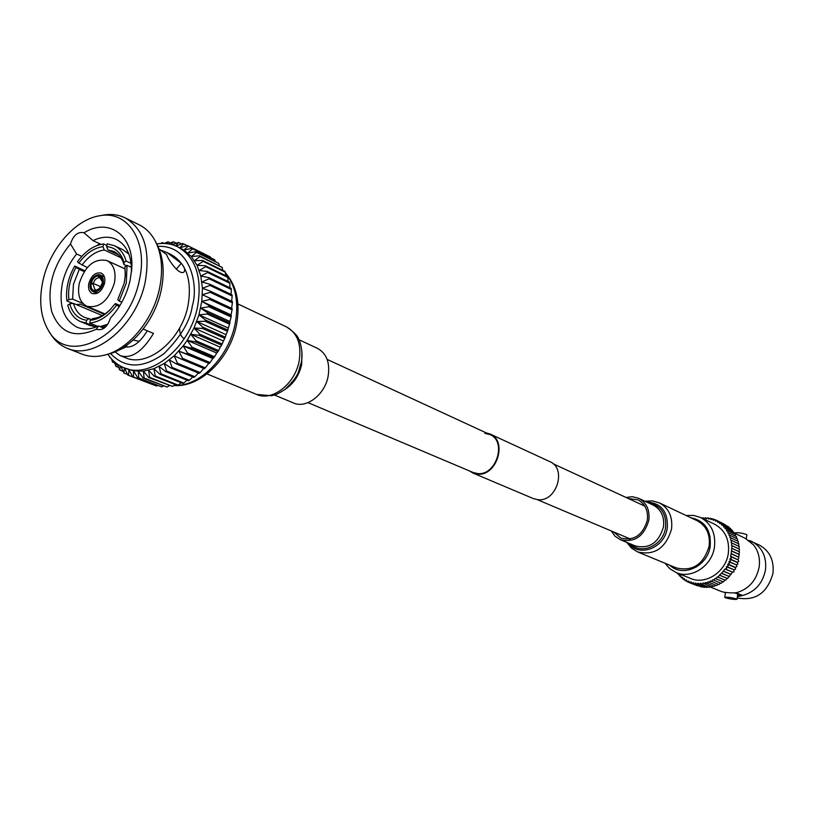 <?xml version="1.0" encoding="UTF-8"?>
<svg xmlns="http://www.w3.org/2000/svg" width="814" height="814" viewBox="0 0 814 814"><rect width="100%" height="100%" fill="white"/><g stroke="black" fill="none" stroke-linecap="round" stroke-linejoin="round"><path stroke-width="1.22" d="M308.018 402.645L473.158 472.507L477.594 473.555C496.245 475.925 507.163 441.29 489.926 434.584L484.859 433.343M469.434 470.93L472.934 473.056L533.475 498.636L537.901 499.704C556.522 502.207 567.083 468.386 549.837 461.64L490.181 434.055L486.263 432.895M472.934 473.056L477.492 474.135C496.672 476.577 507.905 440.954 490.181 434.055M179.629 327.981C179.477 333.048 181.003 336.64 184.208 338.777M95.299 290.74L95.024 291.982C98.779 291.341 101.435 288.563 103.002 283.648L102.076 283.648L99.064 288.889L95.299 290.74L99.43 288.512M96.296 290.049L94.75 290.74L94.475 291.982L97.354 293.233M94.475 291.982L93.03 291.636C90.558 290.313 89.621 287.668 90.222 283.71L92.979 284.106L94.994 289.662L95.96 289.906M92.979 284.106L90.385 282.967C91.931 278.083 94.577 275.305 98.321 274.644L98.82 274.867M104.507 283.496L103.164 282.896C103.754 278.968 102.829 276.333 100.387 275L98.87 274.644L98.596 275.875C101.048 276.221 102.32 278.032 102.411 281.318L102.259 283.323L102.981 283.648M88.848 283.343C87.932 288.421 89.052 291.829 92.206 293.549C97.802 294.617 101.923 291.188 104.558 283.262C105.454 278.225 104.355 274.837 101.251 273.107C95.635 271.988 91.504 275.397 88.848 283.343M114.357 283.221C116.331 272.008 113.889 264.469 107.041 260.602C94.475 258.028 85.216 265.618 79.273 283.384C77.218 294.79 79.741 302.411 86.854 306.247C99.308 308.567 108.476 300.885 114.357 283.221M147.293 330.799C140.364 342.104 133.374 347.497 126.312 346.988M103.978 328.266L98.535 326.007C90.853 329.446 83.781 329.894 77.299 327.33C63.36 319.963 58.405 305.209 62.444 283.058C64.978 272.191 69.699 262.505 76.608 254.019L81.776 256.369M100.987 244.342L93 240.608L84.015 232.794C108.71 217.185 134.33 235.439 131.726 268.773L130.138 280.158C126.76 294.81 120.187 307.458 110.399 318.081C107.611 326.77 103.124 330.576 96.947 329.477L96.367 329.202C74.654 338.919 59.758 332.997 51.669 311.457C46.693 287.759 52.961 265.242 70.482 243.935L76.608 254.019M93 240.608C101.404 236.569 109.147 236.152 116.219 239.357C126.618 244.892 131.695 255.8 131.451 272.09M99.562 243.681L97.222 245.452M70.482 243.935L70.523 243.783C73.433 235.175 77.89 231.491 83.893 232.733L84.015 232.794M143.223 329.06L153.48 333.435C142.399 351.74 131.319 359.137 120.228 355.626L125.397 357.702C147.578 367.969 181.441 340.344 188.003 305.647C192.206 280.545 186.548 263.492 171.042 254.507L166.921 252.513L181.227 263.278C184.615 267.175 185.49 270.126 183.862 272.13C178.358 275.712 166.453 256.552 166.819 254.762L159.045 248.911M159.34 249.644L166.921 252.513M42.949 280.688C49.807 248.881 75.193 219.454 99.583 215.781C127.829 209.951 148.402 241.524 139.367 280.097C129.06 334.961 68.641 367.134 48.667 330.881C40.588 317.44 38.675 300.712 42.949 280.688M50.6 333.933L50.936 334.462C55.179 341.035 60.653 345.665 67.359 348.351C94.556 360.795 136.701 325.62 145.218 281.837C150.661 250.295 143.946 228.968 125.081 217.847C118.59 214.703 111.477 213.767 103.765 215.038L103.144 215.15M105.789 354.812L109.056 353.907C131.919 348.27 155.108 320.146 161.223 290.089C164.774 272.527 163.451 257.489 157.244 244.973L155.708 241.941M125.081 217.847L139.286 224.857C146.042 228.235 151.414 233.72 155.393 241.32C161.864 254.365 163.238 270.055 159.534 288.39C153.134 319.76 128.927 349.125 105.108 354.996C96.805 357.163 89.133 356.878 82.092 354.151L67.359 348.351M119.241 306.634L114.927 304.009L115.456 303.551L119.943 305.504M110.796 309.066L110.735 309.127C104.965 314.804 98.972 317.959 92.735 318.579L90.303 320.299L89.693 323.056L97.711 326.373M102.269 315.567L73.453 303.378C75.397 310.307 79.09 314.967 84.524 317.368L91.422 319.515M72.609 299.114L68.905 299.542C67.715 288.797 70.116 278.062 76.119 267.348L79.263 269.393L73.453 284.239L72.609 299.114L82.957 303.51M125.234 276.424L124.969 266.758L125.336 274.918L124.216 283.17L117.755 299.664L119.231 301.058L126.272 283.16L127.055 265.364L124.969 266.758M124.267 367.847L133.506 370.818L143.447 371.153L153.856 368.691L164.265 363.502L174.196 355.81L183.191 345.93L187.2 340.313L194.017 328.032L198.952 314.845L201.801 301.373L202.421 288.237L200.804 276.027L197.049 265.313L191.341 256.552L183.964 250.112L177.788 246.846C195.848 257.417 202.432 277.36 197.558 306.695C189.906 347.364 150.254 379.711 124.267 367.847C117.592 365.14 112.129 360.602 107.886 354.232M119.231 301.058L121.856 302.198M103.164 282.896L102.249 282.906M102.381 281.837L98.596 275.875M91.3 282.957C92.623 278.826 94.872 276.465 98.046 275.885L98.698 277.533L95.35 279.355L93.142 283.364L90.385 282.967M98.321 274.644L98.046 275.885M128.012 251.984L126.76 252.116M133.16 340.038L139.255 341.341M98.535 326.007L96.367 329.202M126.709 345.278L126.811 346.622L125.539 346.103M115.507 351.668L126.811 346.622M120.228 355.626L115.018 351.872M104.08 325.702L106.024 326.506M104.945 327.523L101.903 326.261M104.345 314.336L80.321 304.141L76.302 304.589M176.323 269.18L181.227 263.278M72.924 303.439L66.89 300.895L68.905 299.542M69.739 303.815L67.725 305.158C69.933 313.349 74.227 318.854 80.627 321.652L86.04 323.005L86.65 320.258C78.164 319.037 72.527 313.553 69.739 303.815L73.453 303.378M96.235 325.763L94.923 326.679L89.509 325.325L80.627 321.652M89.092 318.539L86.65 320.258M94.923 326.679L86.04 323.005M107.794 324.298L99.959 326.597M131.461 267.399L127.055 265.364M118.559 254.853L107.936 249.898L106.644 246.561C115.201 247.436 121.001 252.737 124.054 262.464L126.129 261.06L131.125 263.38M124.054 262.464L124.003 264.591L126.496 265.74M106.644 246.561L107.245 243.844L114.255 245.625L122.945 249.735L128.877 254.09M87.281 267.511L78.856 263.095C85.969 253.398 94.017 247.914 102.981 246.642L103.592 243.925L106.878 245.472M102.981 246.642L104.284 249.969L120.859 257.692M103.592 243.925C93.854 245.268 85.144 251.221 77.452 261.772L78.856 263.095M76.119 267.348L74.715 266.025L84.758 270.767M84.208 271.591L79.263 269.393M82 265.13C88.584 256.227 96.011 251.17 104.284 249.969M107.936 249.898L113.706 251.404C118.641 253.795 122.08 258.191 124.003 264.591M116.412 305.403C108.415 316.168 99.511 322.049 89.693 323.056M114.255 245.625C119.984 248.433 123.942 253.571 126.129 261.06M114.927 304.009L109.748 310.154C103.51 316.29 97.029 319.668 90.303 320.299M74.715 266.025C68.172 277.625 65.568 289.245 66.89 300.895M124.562 367.959L127.737 375L128.561 375.356L128.846 369.617L132.601 376.74L133.476 376.974L133.506 370.818L137.749 377.757L138.665 377.859L138.39 371.337L143.111 378.022L144.068 377.991L143.447 371.153L148.647 377.523L149.613 377.36L148.626 370.268L154.273 376.272L155.26 375.976L153.856 368.691L159.951 374.267L160.928 373.85L159.096 366.422L165.588 371.54L166.565 370.991L164.265 363.502L171.143 368.101L172.1 367.44L169.322 359.951L176.546 364L177.462 363.227L174.196 355.81L181.726 359.279L182.601 358.394L178.846 351.109L186.63 353.978L187.454 353.011L183.191 345.93L191.198 348.178L191.951 347.12L187.2 340.313L195.37 341.931L196.052 340.801L190.822 334.32L199.104 335.317L199.705 334.127L194.017 328.032L202.34 328.398L202.859 327.177L196.734 321.52L205.067 321.276L205.484 320.024L198.952 314.845L207.234 314.021L207.55 312.759L200.651 308.109L208.811 306.725L209.035 305.464L201.801 301.373L209.798 299.471L209.91 298.219L202.391 294.719L210.185 292.338L210.185 291.117L202.421 288.237L209.951 285.419L209.849 284.249L201.882 281.98L209.117 278.785L208.913 277.676L200.804 276.027L207.692 272.517L207.387 271.469L199.186 270.452L205.688 266.687L205.291 265.72L197.049 265.313L203.144 261.345L202.645 260.47L194.424 260.663L200.081 256.563L199.501 255.789L191.341 256.552L196.55 252.381L195.889 251.719L187.841 253.022L192.582 248.84L191.85 248.301L183.964 250.112L188.227 245.991L187.434 245.563L179.782 247.832L183.526 243.844L182.682 243.549L175.916 246.001M124.44 367.918L123.962 373.016L120.777 366.229M120.289 365.954L119.729 370.004L117.338 364.092M116.443 363.441L115.914 366.341L114.245 361.63M112.922 360.388L112.546 362.077L111.518 358.913M109.768 356.837L109.147 356.033M160.47 243.488L162.515 242.592L161.955 243.427M162.515 242.592L164.265 243.447L167.989 241.799L166.656 243.63M168.132 243.824L173.362 241.748L171.215 244.444M172.039 244.668L178.561 242.43L175.58 245.859M207.55 312.759L229.894 322.944L229.904 321.479L200.651 308.109M207.234 314.021L229.579 324.196L229.894 322.944M229.904 321.479L231.125 317.002L208.811 306.725M229.579 324.196L228.256 328.083L198.952 314.845M231.125 317.002L231.339 315.751L209.035 305.464M201.801 301.373L231.003 314.865L231.339 315.751M205.484 320.024L227.869 330.097L228.256 328.083M205.067 321.276L227.462 331.339L227.869 330.097M227.462 331.339L226.089 334.625L196.734 321.52M231.003 314.865L232.082 309.849L209.798 299.471M232.082 309.849L232.183 308.618L209.91 298.219M202.859 327.177L225.295 337.149L226.089 334.625M202.34 328.398L224.786 338.349L225.295 337.149M224.786 338.349L223.433 341.005L194.017 328.032M231.563 308.323L232.428 302.818L210.185 292.338M232.428 302.818L232.428 301.618L210.185 291.117M199.705 334.127L222.181 343.996L223.433 341.005M199.104 335.317L221.591 345.156L222.181 343.996M221.591 345.156L220.299 347.171L190.822 334.32M231.634 301.241L232.173 295.991L209.951 285.419M232.173 295.991L232.061 294.831L209.849 284.249M196.052 340.801L218.579 350.559L220.299 347.171M195.37 341.931L217.908 351.668L218.579 350.559M217.908 351.668L216.738 353.032L187.2 340.313M231.074 294.353L231.308 289.448L209.117 278.785M231.308 289.448L231.105 288.339L208.913 277.676M191.951 347.12L214.54 356.776L216.738 353.032M191.198 348.178L213.787 357.814L214.54 356.776M213.787 357.814L212.79 358.526L183.191 345.93M229.884 287.759L229.874 283.252L207.692 272.517M229.874 283.252L229.558 282.214L207.387 271.469M187.454 353.011L210.083 362.566L212.79 358.526M186.63 353.978L209.279 363.522L210.083 362.566M209.279 363.522L178.846 351.109M228.093 281.502L227.859 277.482L205.688 266.687M227.859 277.482L227.452 276.526L205.291 265.72M182.601 358.394L205.291 367.857L208.506 363.604M181.726 359.279L204.426 368.722L205.291 367.857M225.692 275.671L225.305 272.202L203.144 261.345M225.305 272.202L224.806 271.337L202.645 260.47M177.462 363.227L200.203 372.598L203.714 368.427M176.546 364L199.298 373.361L200.203 372.598M222.731 270.319L222.242 267.47L200.081 256.563M222.242 267.47L199.501 255.789M172.1 367.44L194.892 376.729L198.392 372.995M171.143 368.101L193.946 377.391L194.892 376.729M219.21 265.496L218.712 263.329L196.55 252.381M218.712 263.329L195.889 251.719M166.565 370.991L189.397 380.219L192.826 376.933M165.588 371.54L188.431 380.759L189.397 380.219M215.161 261.243L214.754 259.819L192.582 248.84M214.754 259.819L191.85 248.301M160.928 373.85L183.811 383.018L187.078 380.209M159.951 374.267L182.835 383.425L183.811 383.018M210.623 257.6L188.227 245.991M210.409 256.98L187.434 245.563M155.26 375.976L178.185 385.093L181.196 382.773M154.273 376.272L177.208 385.378L178.185 385.093M187.159 245.645L183.526 243.844M149.613 377.36L172.578 386.436L175.244 384.605M148.647 377.523L172.578 386.436M181.603 243.935L178.561 242.43M144.068 377.991L167.053 387.037L169.292 385.673M143.111 378.022L167.053 387.037M175.905 242.999L173.362 241.748M138.665 377.859L161.691 386.884L163.38 385.989M137.749 377.757L161.691 386.884M170.116 242.847L167.989 241.799M133.476 376.974L156.522 385.989L157.56 385.521M132.601 376.74L156.522 385.989M128.561 375.356L151.872 384.279M123.962 373.016L127.462 374.389M119.729 370.004L122.66 371.153M115.914 366.341L118.356 367.297M112.546 362.077L114.57 362.871M109.656 357.254L110.307 357.519M104.314 284.228L103.002 283.648M95.024 291.982L97.609 293.111M100.773 286.732L93.142 283.364M98.698 277.533L101.475 278.775M101.109 278.368L99.247 277.533M94.75 290.74C91.829 290.181 90.619 287.83 91.127 283.699M725.427 592.958L724.328 592.287M737.189 597.934C755.443 601.281 767.368 593.091 772.964 573.351C774.236 560.215 769.627 550.752 759.157 544.963L749.165 540.679M751.617 541.361C762.158 547.191 766.778 556.725 765.486 569.963C762.677 583.445 755.046 591.951 742.602 595.472L736.141 592.796C748.646 589.244 756.318 580.677 759.147 567.093C760.286 558.597 758.434 551.22 753.601 544.963L745.248 538.319L734.442 533.16M669.82 565.231C682.793 577.95 707.763 566.371 710.205 546.143C711.263 530.189 704.802 520.716 690.842 517.724M686.141 515.516L693.528 515.394L700.498 517.47C711.233 523.422 715.893 533.272 714.458 547.018C712.026 565.903 691.412 579.466 676.129 572.547L669.912 568.793L665.028 563.247M691.117 581.979L691.727 583.424L693.263 582.559M679.029 573.728L679.415 575.834L680.799 575.671L681.155 577.574L682.62 577.309L683.038 579.141L684.391 578.652L685.052 580.514L686.456 579.934L687.179 581.695L688.837 581.115L689.407 582.671L690.913 581.898M717.633 522.273L717.195 520.634L715.465 521.153L714.987 519.617L713.206 520.248L712.698 518.803L711.09 519.607L710.327 518.213L708.699 519.118L707.915 517.846L706.257 518.844L705.463 517.694L703.795 518.803L702.981 517.775L701.709 518.06M746.275 538.848L746.886 534.91L746.326 534.422C741.218 532.855 737.352 532.376 734.716 532.997L734.676 533.272M725.335 597.73C730.494 599.145 734.381 599.674 736.975 599.308L736.405 598.901C731.247 597.476 727.36 596.947 724.745 597.323L725.335 597.73M736.975 599.308L737.789 594.027L734.411 592.826M700.498 517.47L714.448 524.124C725.081 530.016 729.71 539.743 728.327 553.296C725.966 571.906 705.575 585.246 690.435 578.398L676.129 572.547M742.602 595.472L737.382 596.672M710.368 587.036L721.163 591.432C724.389 592.582 729.375 593.04 736.141 592.796M738.573 557.122L731.176 553.551L730.585 556.501L731.328 558.089L729.914 558.933L730.341 561.019L728.886 561.782L736.426 564.855L728.978 561.548M730.646 556.257L738.206 559.91L730.769 556.562M729.914 558.933L737.352 562.26L730.016 559.249M736.334 565.079L736.945 566.412L735.561 567.439L727.858 564.082L735.205 567.592L727.747 564.306L729.405 563.39L728.886 561.782M726.739 566.615L734.004 569.79L726.414 566.737L728.154 565.923L727.747 564.306M732.519 572.12L724.908 569.067L726.576 568.579L726.414 566.737M730.86 574.328L723.239 571.255L724.908 569.067M729.029 576.393L721.418 573.3L723.239 571.255M727.055 578.306L719.454 575.193L721.418 573.3M715.659 578.632L723.422 581.929L724.898 580.077L717.368 576.902L718.019 577.136L719.454 575.193M722.74 581.634L721.204 583.353L713.268 579.914M720.482 583.048L718.894 584.574L710.846 581.023M718.131 584.259L716.524 585.592L708.384 581.918M715.689 585.256L714.092 586.395L705.891 582.6M713.196 586.029L711.629 586.986L703.377 583.058M710.653 586.589L709.147 587.342L701.526 584.238L700.864 583.292M708.078 586.904L706.664 587.474L699.023 584.371L698.361 583.302M705.494 586.996L704.202 587.382L696.55 584.289L695.889 583.089M719.891 523.697L721.296 523.29L721.794 525.264L723.147 524.908L723.575 526.984L724.857 526.699L725.06 528.693L726.414 528.662L726.668 530.911L727.797 530.769L727.96 533.109L729.008 533.017L729.069 535.429L730.026 535.388L729.904 537.637L730.85 537.861L730.636 540.15L731.471 540.425L731.165 542.755L731.878 543.06L731.481 545.411L732.081 545.736L731.176 553.551M731.674 542.989L731.165 542.755M731.481 545.411L738.909 548.89M731.593 548.107L739.01 551.638M750.946 541.056L748.849 540.455M738.084 559.615L738.837 557.244L731.41 553.886M737.352 562.26L738.756 561.416L738.206 559.91M736.426 564.855L737.901 564.082L737.281 562.494M734.004 569.79L735.612 569.2L735.205 567.592M732.529 572.11L734.045 571.825L733.882 570.004M730.891 574.287L732.386 572.313M729.09 576.332L730.728 574.481M720.034 575.325L727.553 578.52L728.917 576.516M718.019 577.136L725.549 580.311L726.973 578.378M693.467 582.692L694.108 583.974L701.78 587.067L702.889 586.853M691.727 583.424L700.294 586.467M689.407 582.671L697.659 585.826M725.111 524.664L717.195 520.634M727.319 526.2L719.301 521.866L717.826 522.385M729.334 527.879L728.744 526.882L721.296 523.29M731.165 529.721L730.585 528.49L723.147 524.908M732.814 531.725L732.295 530.27L724.857 526.699M734.279 533.862L733.841 532.214L726.414 528.662M735.561 536.131L735.225 534.31L727.797 530.769M736.639 538.512L736.426 536.548L729.008 533.017M737.515 541.005L737.443 538.899L730.026 535.388M738.176 543.569L738.257 541.351L730.85 537.861M738.613 546.194L738.878 543.894L731.471 540.425M738.898 548.84L739.285 546.509L731.878 543.06M739.01 551.516L739.488 549.165L732.081 545.736M738.898 554.385L739.488 551.851L732.071 548.443M738.603 556.929L739.265 554.558L731.847 551.17M719.688 523.595L719.301 521.866M677.187 572.975L677.828 573.931L678.957 573.707M694.108 583.974L695.675 582.997M696.55 584.289L698.137 583.211M699.023 584.371L700.63 583.2M701.526 584.238L703.133 582.956M704.018 583.872L705.626 582.488M706.491 583.282L708.088 581.796M708.943 582.468L710.52 580.881M711.334 581.44L712.881 579.761M713.654 580.199L715.17 578.428M715.893 578.764L717.368 576.902M738.909 554.222L731.491 550.834M737.626 595.136L742.022 595.268M628.428 498.565L637.83 499.796C645.217 503.825 648.371 510.643 647.313 520.258C642.806 535.174 634.004 541.117 620.899 538.074L613.664 531.949M709.147 546.052C703.672 564.417 692.704 571.703 676.241 567.887L637.627 551.923C654.507 555.789 665.801 548.178 671.53 529.08C672.863 516.809 668.793 508.068 659.33 502.859L697.11 520.685C706.359 525.773 710.368 534.228 709.147 546.052M626.037 497.456L632.478 496.713L638.583 498.27C646.56 502.625 649.969 509.991 648.819 520.37C643.955 536.507 634.442 542.938 620.278 539.662L615.018 536.192L611.233 530.921M274.471 395.014L293.457 402.95C306.217 408.984 324.949 394.698 328.134 376.231C330.148 362.749 326.638 353.479 317.582 348.412L298.931 339.713M177.289 385.358C201.648 384.696 228.958 356.003 235.124 323.86C239.031 302.574 235.795 285.653 225.407 273.117M157.926 246.337C191.931 244.892 198.321 287.311 192.358 305.667C190.425 320.604 181.003 336.569 164.092 353.551C142.867 368.793 125.01 368.762 110.521 353.49M174.094 385.388L177.157 385.358M629.263 539.153L628.662 538.298M643.223 505.392L644.25 505.26M646.642 502.024C661.202 502.93 668.091 511.548 667.297 527.899C664.835 548.026 638.959 557.916 628.469 543.091M648.87 503.072C660.988 505.433 666.554 513.593 665.577 527.553C663.369 545.177 641.686 555.27 630.748 544.047M638.583 498.27L653.276 505.128C661.182 509.442 664.58 516.727 663.461 526.953C658.679 542.857 649.267 549.175 635.235 545.919L620.278 539.662M286.518 326.902C293.956 331.97 298.046 336.131 298.779 339.387C299.267 339.062 303.856 352.228 301.19 362.81C297.955 371.693 300.498 374.298 285.032 389.428C274.165 396.276 274.725 394.658 271.571 395.757L256.644 394.444C272.161 401.709 295.116 383.954 299.135 361.121C301.689 344.505 297.476 333.099 286.518 326.902L237.922 303.968M285.144 389.346C293.681 383.679 299.196 375.356 301.709 364.346L301.923 351.424M537.311 499.654L630.29 538.98M695.187 566.442L696.458 566.982M327.147 359.401L489.926 434.584M553.174 463.797L644.82 506.135M708.791 535.683L710.052 536.263M100.387 275L104.365 276.78M107.041 260.602L124.918 268.824M131.553 271.154L131.726 268.773M99.583 215.781L103.765 215.038M125.244 276.333L125.336 274.918M104.284 328.042L100.59 326.506M48.667 330.881L50.936 334.462M156.695 243.885C164.265 242.735 171.296 243.722 177.788 246.846M110.735 309.127L109.748 310.154M173.891 385.531C200.478 387.769 230.036 358.455 236.447 325.02C240.486 303.286 236.803 285.877 225.376 272.802M86.854 306.247L104.955 313.939M93.03 291.636L97.029 293.386M703.978 518.253L702.981 517.775M706.552 518.223L705.463 517.694M724.745 597.323L725.498 592.47M716.941 520.553L714.987 519.617M714.254 519.556L712.698 518.803M711.69 518.864L710.327 518.213M709.116 518.426L707.915 517.846M678.835 574.338L677.828 573.931M680.524 576.281L679.415 575.834M682.386 578.072L681.155 577.574M684.411 579.69L683.038 579.141M686.629 581.155L685.052 580.514M689.102 582.468L687.179 581.695M729.415 576.556L721.916 573.351M731.145 574.45L723.656 571.225M732.712 572.201L725.233 568.955M734.106 569.841L726.637 566.575M737.362 562.525L729.924 559.208M629.019 538.451L629.466 539.122M626.811 542.399L631.461 548.076L637.627 551.923M645.003 501.261L652.329 500.885L659.33 502.859M643.569 505.555L644.373 505.433M256.644 394.444L206.99 373.911"/></g></svg>
